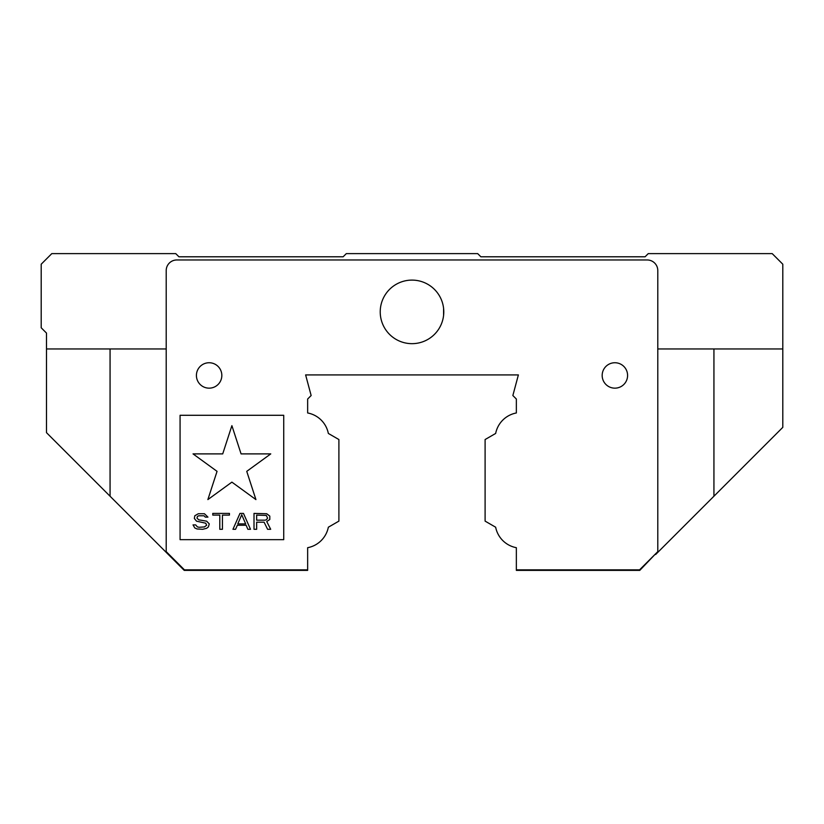 <?xml version="1.0" encoding="UTF-8"?>
<svg xmlns="http://www.w3.org/2000/svg" width="824" height="824" viewBox="0 0 824 824"><rect width="100%" height="100%" fill="white"/><g stroke="black" fill="none" stroke-linecap="round" stroke-linejoin="round"><path stroke-width="1.24" d="M241.731 514.753L245.676 523.889L237.775 523.889L241.731 514.753M264.978 520.171L256.645 520.171L256.645 515.093L266.296 515.433L267.604 518.142L266.296 519.831L264.978 520.171M231.894 425.658L222.717 453.89L193.032 453.89L217.052 471.349L207.875 499.591L231.894 482.133L255.924 499.591L246.747 471.349L270.766 453.89L241.072 453.89L231.894 425.658M204.002 515.773L205.32 517.122L207.947 517.122L204.445 513.743L198.296 513.743L194.794 515.773L194.351 518.481L196.545 521.18L205.753 523.209L206.639 525.238L204.445 526.927L199.181 527.267L197.42 526.927L195.669 524.898L193.032 524.898L194.794 527.947L196.988 528.957L202.683 529.296L206.639 528.287L208.39 526.927L209.265 523.889L206.639 521.18L198.738 519.831L196.988 518.142L197.42 516.452L198.738 515.773L204.002 515.773M222.428 515.093L229.443 515.093L229.443 513.404L212.777 513.404L212.777 515.093L219.792 515.093L219.792 529.296L222.428 529.296L222.428 515.093M247.87 529.296L250.496 529.296L243.482 513.404L239.969 513.404L232.955 529.296L235.582 529.296L237.343 525.238L246.118 525.238L247.87 529.296M254.008 529.296L256.645 529.296L256.645 522.2L264.102 522.2L267.604 529.296L270.684 529.296L266.729 521.52L269.798 519.491L269.798 516.112L266.729 513.743L254.008 513.404L254.008 529.296M655.667 554.49L782.8 427.357L782.8 264.205L772.201 253.617L648.251 253.617L645.079 256.789L480.866 256.789L477.683 253.617L346.317 253.617L343.134 256.789L178.921 256.789L175.749 253.617L51.799 253.617L41.2 264.205L41.2 327.777L46.494 333.071L46.494 432.662L184.226 570.383L307.651 570.383L307.651 547.692A25.956 25.956 0 0 0 328.343 527.216L338.901 521.118L338.901 439.542L328.343 433.445A25.956 25.956 0 0 0 307.651 412.968L307.651 399.022L311.142 395.53L305.622 374.92L518.378 374.92L512.858 395.53L516.349 399.022L516.349 412.968A25.956 25.956 0 0 0 495.657 433.445L485.099 439.542L485.099 521.118L495.657 527.216A25.956 25.956 0 0 0 516.349 547.692L516.349 570.383L639.774 570.383L655.667 553.749M657.789 348.964L782.8 348.964M46.494 348.964L166.211 348.964M168.333 553.749L168.333 554.49M307.651 569.858L184.442 569.858L166.211 551.627L166.211 270.571A10.599 10.599 0 0 1 176.81 259.972L647.19 259.972A10.599 10.599 0 0 1 657.789 270.571L657.789 551.627L639.558 569.858L516.349 569.858M443.59 315.345L443.59 308.423M627.589 375.445A12.71 12.71 0 0 1 608.524 386.456A12.71 12.71 0 0 1 608.524 364.445A12.71 12.71 0 0 1 627.589 375.445M221.831 375.445A12.71 12.71 0 0 1 202.766 386.456A12.71 12.71 0 0 1 202.766 364.445A12.71 12.71 0 0 1 221.831 375.445M180.075 415.286L283.724 415.286L283.724 539.658L180.075 539.658L180.075 415.286M443.786 311.884A31.786 31.786 0 0 1 396.107 339.406A31.786 31.786 0 0 1 396.107 284.362A31.786 31.786 0 0 1 443.786 311.884M713.934 496.223L713.934 348.964M110.066 496.223L110.066 348.964"/></g></svg>
